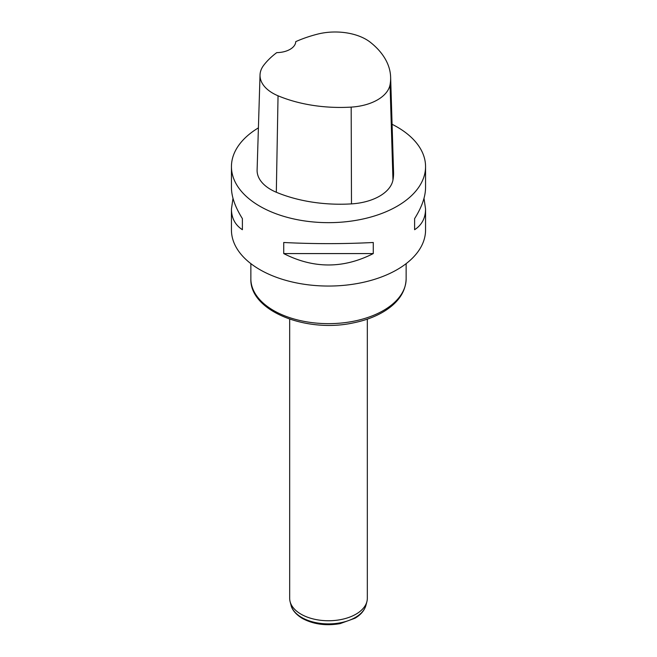 <?xml version="1.0" encoding="UTF-8"?>
<svg xmlns="http://www.w3.org/2000/svg" width="657" height="657" viewBox="0 0 657 657"><rect width="100%" height="100%" fill="white"/><g stroke="black" fill="none" stroke-linecap="round" stroke-linejoin="round"><path stroke-width="0.99" d="M424.003 198.315L425.555 209.025L425.555 230.016A97.055 56.034 180 0 1 365.637 281.787A97.055 56.034 180 0 1 259.876 269.641A97.055 56.034 180 0 1 231.445 230.016L231.445 209.025L232.997 198.315M392.081 124.288A97.055 56.034 180 0 1 397.124 126.998A97.055 56.034 180 0 1 425.555 166.623A97.055 56.034 180 0 1 328.5 222.657A97.055 56.034 180 0 1 231.445 166.623A97.055 56.034 180 0 1 258.406 127.869M283.725 253.577L283.725 242.49C313.578 244.018 343.422 244.018 373.275 242.49L373.275 253.577C343.422 268.77 313.578 268.77 283.725 253.577L373.275 253.577M425.555 209.025C425.481 218.116 421.835 225.006 414.608 229.712L414.608 218.617C421.835 207.103 425.481 196.772 425.555 187.615L425.555 166.623M231.445 166.623L231.445 187.615C231.519 196.772 235.165 207.103 242.392 218.617L242.392 229.712C235.165 225.006 231.519 218.116 231.445 209.025M390.628 77.173L393.559 172.233A108.701 62.76 180 0 1 392.968 179.969A46.581 26.896 180 0 1 351.487 203.884A108.701 62.76 180 0 1 276.318 192.255A46.581 26.896 180 0 1 257.109 170.007L260.032 74.947A43.658 25.204 180 0 1 263.786 65.166A105.777 61.068 180 0 1 276.745 52.626A19.414 11.21 180 0 0 295.749 41.637A105.777 61.068 180 0 1 317.364 34.18A43.658 25.204 180 0 1 370.491 42.393A105.777 61.068 180 0 1 390.628 77.173A105.777 61.068 180 0 1 390.061 84.696A43.658 25.204 180 0 1 351.183 107.107A105.777 61.068 180 0 1 278.042 95.791A43.658 25.204 180 0 1 260.032 74.947M414.608 218.617L414.608 229.712M242.392 229.712L242.392 218.617M289.68 319.146L289.68 598.338A38.82 22.412 0 0 0 290.123 601.713A38.82 22.412 0 0 0 301.046 614.188A38.82 22.412 0 0 0 340.613 619.633A38.82 22.412 0 0 0 366.877 601.713A38.82 22.412 0 0 0 367.32 598.338L367.32 319.146M390.061 84.696L392.968 179.969M351.183 107.107L351.487 203.884M278.042 95.791L276.318 192.255M406.141 278.823C405.697 291.593 398.52 302.351 384.616 311.09C375.812 316.518 365.423 320.444 353.458 322.858C306.285 333.288 249.586 310.958 250.859 278.823A77.641 44.824 0 0 0 273.599 310.523A77.641 44.824 0 0 0 358.213 320.238A77.641 44.824 0 0 0 406.141 278.823L406.141 263.638M290.123 601.713L291.067 605.327A37.86 21.853 0 0 0 301.727 617.49A37.86 21.853 0 0 0 340.31 622.803A37.86 21.853 0 0 0 365.933 605.327L366.877 601.713M250.859 278.823L250.859 263.638M365.933 605.327C364.43 610.509 360.783 614.812 355.002 618.229L340.08 623.633C325.921 626.047 313.34 624.306 302.327 618.418C293.359 612.874 291.494 607.405 291.067 605.327"/></g></svg>
